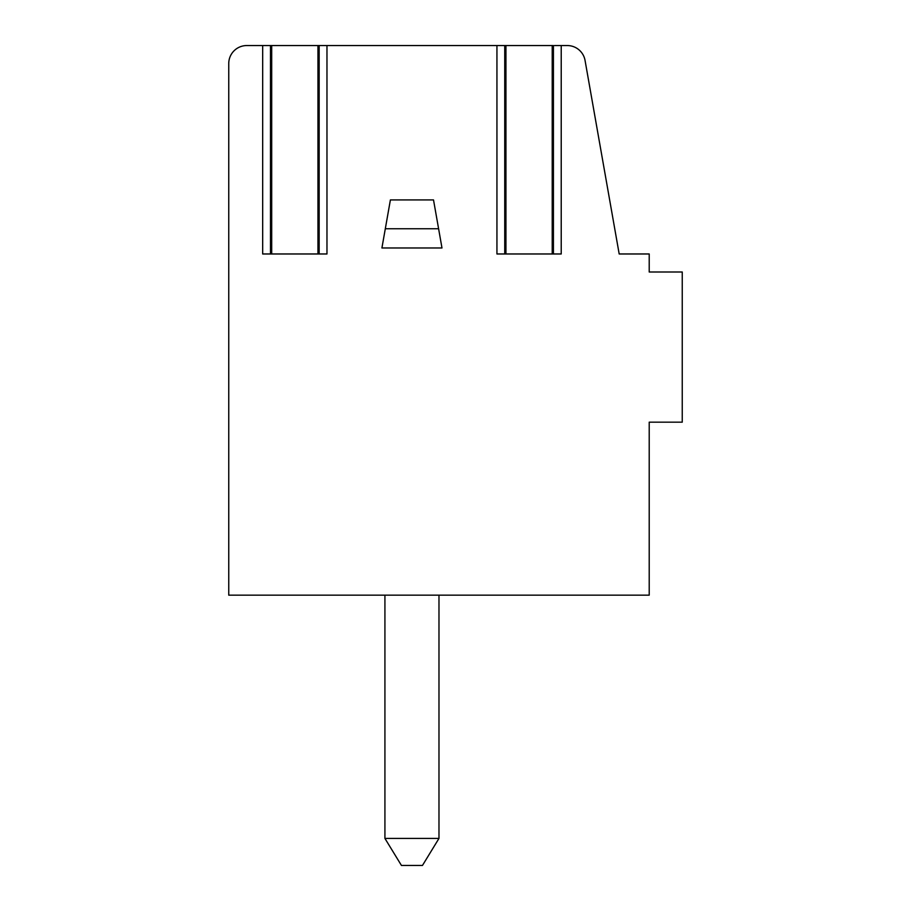<?xml version="1.0" encoding="UTF-8"?>
<svg xmlns="http://www.w3.org/2000/svg" width="911" height="911" viewBox="0 0 911 911"><rect width="100%" height="100%" fill="white"/><g stroke="black" fill="none" stroke-linecap="round" stroke-linejoin="round"><path stroke-width="1.37" d="M320.205 45.55L269.44 45.55M649.213 565.116L649.213 422.169L649.213 595.156L228.752 595.156L228.752 63.565A18.015 18.015 0 0 1 246.767 45.55L270.487 45.55L270.487 253.975M554.469 45.55L567.302 45.55A18.015 18.015 0 0 1 585.056 60.445L619.184 253.975L649.213 253.975L649.213 272.002L682.248 272.002L682.248 422.169L649.213 422.169M553.421 253.975L553.421 45.55L503.703 45.55M319.157 253.975L319.157 45.55L504.74 45.55L504.74 253.975M561.222 45.55L561.222 253.975L496.939 253.975L496.939 45.55M326.969 45.55L326.969 253.975L262.675 253.975L262.675 45.55M438.601 228.752L433.511 199.919L390.398 199.919L381.914 247.974L441.983 247.974L438.601 228.752L385.307 228.752M384.92 595.156L384.92 838.416L401.444 865.45L384.92 838.416L438.977 838.416L438.977 595.156M438.977 838.416L422.465 865.45L438.977 838.416L422.465 865.45L438.977 838.416L422.465 865.45L401.444 865.45L384.92 838.416M505.947 45.55L505.947 253.975M552.214 45.55L552.214 253.975M271.694 45.55L271.694 253.975M317.95 45.55L317.95 253.975"/></g></svg>
